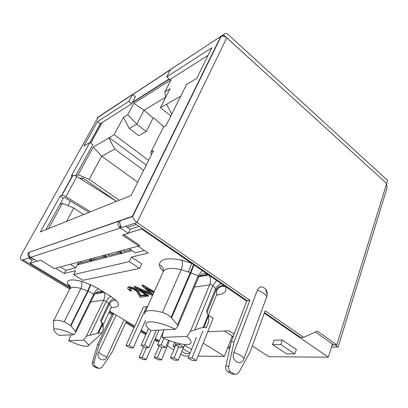 <?xml version="1.0" encoding="UTF-8"?>
<svg xmlns="http://www.w3.org/2000/svg" width="408" height="408" viewBox="0 0 408 408"><rect width="100%" height="100%" fill="white"/><g stroke="black" fill="none" stroke-linecap="round" stroke-linejoin="round"><path stroke-width="0.61" d="M70.462 287.502L67.534 284.004C66.351 279.766 70.839 278.827 81.003 281.194C82.263 283.004 82.237 285.432 80.922 288.471L64.183 321.754C60.2 320.581 57.227 320.086 55.269 320.27L53.387 321.111L53.815 329.71M144.774 312.798L163.348 271.488C165.255 268.143 171.197 267.536 181.172 269.663L162.45 312.457C156.835 310.967 152.383 310.381 149.093 310.692C146.752 310.947 145.309 311.651 144.774 312.798L144.57 314.145M103.392 329.317L101.398 333.53C101.475 332.851 100.46 332.724 98.359 333.142L102.398 324.646L103.392 329.317L101.398 333.53M88.398 345.658L101.306 333.754M73.935 334.642C65.581 330.771 59.42 328.853 55.457 328.879C54.106 328.996 53.575 329.501 53.861 330.393C54.34 331.663 56.126 333.341 59.211 335.427L73.935 334.642L75.903 332.046L70.89 325.87L88.138 291.139L87.725 290.95L70.528 325.548L70.89 325.87M64.183 321.754L70.528 325.548M81.003 281.194L90.811 284.784L88.138 291.139L94.365 294.459L75.903 332.046M94.365 294.459L97.257 291.99C99.231 291.266 101.332 291.251 103.556 291.944L98.527 288.859C96.905 289.41 95.309 291.149 93.738 294.076L75.434 331.301M163.353 271.478L162.547 270.632C160.523 268.454 159.472 266.516 159.39 264.817C159.911 258.922 167.356 257.366 181.723 260.151L191.689 263.344L141.678 229L128.423 233.075M123.91 234.727L139.862 245.443L138.761 246.034L122.538 235.146L128.265 233.391L130.234 229.367L125.644 226.246M131.412 257.106L129.265 261.605L73.639 274.584L82.946 280.296L139.633 268.372L141.729 263.889L131.412 257.106L148.201 253.021L138.057 246.218M73.639 274.584L75.638 270.688L64.204 273.477L65.846 270.31L75.806 267.801L78.769 262.038L77.316 264.879L79.223 263.313L81.07 262.829M55.59 268.219L64.204 273.477M37.133 261.12L30.187 263.257L69.921 287.176M109.66 311.095L134.747 326.201M141.188 330.077L146.457 333.249M155.3 338.574L159.258 340.955M167.407 345.862L173.823 349.722M180.821 353.935L184.294 356.026L188.853 356.062M198.007 356.138L224.42 356.347L203.22 343.128M195.952 338.599L195.554 338.354M207.774 331.75L229 330.811L234.141 334.147M252.297 345.928L268.903 356.704L328.348 357.184L264.287 313.196M246.738 301.145L225.328 286.442C227.312 291.389 224.364 294.255 216.475 295.05M181.723 260.151C182.845 262.604 182.662 265.771 181.172 269.663L188.379 271.993L191.689 263.344L225.328 286.442C221.299 285.748 218.346 287.181 216.475 290.746L216.179 289.935C217.862 286.926 220.529 285.498 224.186 285.661M208.111 315.715L209.131 315.634L213.175 318.265L196.238 360.55L192.015 358L202.949 330.924M175.364 346.045L173.028 346.081L174.532 342.501L175.022 342.49M184.595 345.188L191.546 349.437M280.786 344.495L272.503 344.617L274.054 340.221L282.331 340.032L296.351 349.467L294.867 353.899L280.786 344.495L282.331 340.032M145.523 320.367L133.243 347.861L129.127 345.459L126.006 345.515L143.438 306.995L146.615 306.637L147.339 307.091M129.719 288.527L131.549 290.231L131.233 290.914L130.427 291.037C128.423 289.746 127.52 288.716 127.719 287.946L128.52 287.518C130.392 287.37 132.753 288.135 135.604 289.808C137.496 291.154 138.608 292.342 138.939 293.377L140.469 296.121L144.774 295.52L146.248 296.448L139.975 297.31L137.603 293.082C137.353 292.194 136.456 291.174 134.9 290.012C132.911 288.874 131.269 288.359 129.974 288.466L129.372 288.788C129.265 289.318 129.882 290.027 131.233 290.914M127.719 287.946L128.041 287.263L128.841 286.834C130.713 286.681 133.074 287.446 135.925 289.124C137.812 290.47 138.924 291.659 139.256 292.694L140.78 295.443L145.085 294.831L146.554 295.764L146.248 296.448M142.188 290.919L148.614 295.474L148.303 296.162L147.451 296.279L134.15 286.88L134.589 286.166L148.747 292.424M134.15 286.88L150.175 293.887L142.061 285.564L142.509 284.835L154.29 291.628M148.114 289.598L152.959 294.591M143.749 346.775L139.097 357.347L143.004 359.606L146.135 359.662L158.982 330.108M169.621 340.639L161.441 359.933L157.417 357.571L161.741 347.463M183.569 347.269L178.22 360.233L174.099 357.78L178.709 346.693M208.437 317.342L209.131 315.634M190.077 353.042L182.973 348.723M173.028 346.081L174.879 347.198M181.856 351.421L185.487 353.614L189.842 353.624M272.503 344.617L286.477 353.874L294.867 353.899M168.601 340.241L165.526 347.483L161.191 344.882L164.021 338.288M129.127 345.459L146.615 306.637M145.085 294.831L144.774 295.52M140.78 295.443L140.469 296.121M135.925 289.124L135.604 289.808M128.841 286.834L128.52 287.518M134.268 286.86L134.589 286.166M152.551 295.499L138.746 289.394L148.303 296.162M153.745 292.842L145.845 288.293L152.648 295.29M142.509 284.835L142.188 285.544L153.974 292.332M156.351 330.245L148.747 347.677L144.524 345.183L150.97 330.531M184.875 344.515L183.738 347.269L179.291 344.561L179.642 343.704M199.308 276.017L208.029 274.564C206.045 273.498 203.903 273.426 201.603 274.339L199.033 276.395L198.497 277.42L178.031 325.844L175.409 329.231C164.679 324.171 156.06 321.713 149.563 321.851C146.345 322.157 145.202 323.391 146.135 325.553C146.814 327.012 148.344 328.675 150.71 330.546L175.409 329.231M194.402 287.105L209.559 284.922L209.921 283.795C211.033 280.107 210.635 277.19 208.718 275.038L198.875 276.665M328.348 357.184L332.459 344.01M141.964 228.409L141.678 229M232.193 336.034L224.42 356.347M30.187 263.257L31.875 260.182L28.81 257.927M94.722 293.862L104.142 292.306C105.142 294.464 105.004 297.075 103.719 300.14L86.343 336.146L98.359 333.142M34.318 259.411L31.875 260.182M128.265 233.391L120.289 228.001L30.799 257.275L37.363 261.258L40.815 260.202L54.029 268.408M144.447 250.502L135.283 252.812L128.989 248.64M139.633 268.372L129.265 261.605M138.96 226.343L129.968 229.184M146.135 359.662L142.214 357.388L146.452 347.703M142.214 357.388L139.097 357.347M157.417 357.571L154.193 357.535L159.176 345.933M154.193 357.535L158.192 359.876L161.441 359.933M174.099 357.78L170.473 357.734L175.828 344.944M170.473 357.734L174.573 360.167L178.22 360.233M192.015 358L188.083 357.949L196.396 337.508M188.083 357.949L192.285 360.483L196.238 360.55M161.191 344.882L157.534 344.949L164.052 329.837M157.534 344.949L161.843 347.524L165.526 347.483M126.006 345.515L130.096 347.897L133.243 347.861M144.524 345.183L141.153 345.245L148.502 328.629M141.153 345.245L145.35 347.718L148.747 347.677M179.291 344.561L175.312 344.632L176.083 342.802M175.312 344.632L179.739 347.315L183.738 347.269M209.559 284.922L190.449 331.245L194.687 330.011C198.099 328.654 200.909 327.848 203.118 327.583L203.847 327.461C205.52 327.058 206.321 327.109 206.244 327.619L205.948 328.058M162.068 337.36C173.324 342.939 186.665 346.101 190.108 343.827C192.122 342.465 191.071 340.017 186.956 336.473L162.068 337.36L162.96 332.54L164.128 329.832M186.956 336.473L190.449 331.245M208.034 315.578L207.085 312.314L216.179 289.935L215.689 288.533C216.974 286.263 218.841 284.646 221.299 283.677M188.379 271.993L190.327 272.707L171.131 317.363L177.449 324.87L198.212 275.834L199.033 276.395M193.56 264.629L190.327 272.707L198.212 275.834L202.098 270.494M209.921 283.795L212.828 285.768L215.689 288.533L206.524 311.049L208.014 315.501L203.118 327.583M171.605 317.776L190.878 272.906L193.953 264.899M224.42 331.015L233.177 336.671M103.015 325.028L102.913 323.926L101.194 321.412L109.497 304.011C111.144 301.206 113.424 300.048 116.326 300.533C120.171 305.25 118.544 307.525 111.44 307.357M68.707 340.7C78.326 345.091 84.747 346.877 87.97 346.05C89.337 345.163 87.888 343.205 83.614 340.165L68.707 340.7L70.905 334.805M83.614 340.165L86.343 336.146M65.846 270.31L60.364 266.949M70.196 264.323L75.806 267.801M124.318 251.466L130.718 249.788M77.316 264.879L90.459 261.467L91.948 258.524L90.469 261.462L104.683 257.774L106.197 254.72L104.693 257.774L120.105 253.771L121.65 250.599L120.12 253.771L122.273 252.006M120.105 253.771L120.278 253.082M108.732 255.561L120.584 252.45M104.693 257.774L106.758 256.081M104.683 257.774L104.851 257.142M90.469 261.462L92.453 259.84L94.365 259.335M90.459 261.467L90.627 260.885M178.031 325.844L177.449 324.87M206.244 327.619L208.514 321.983C208.906 320.744 208.825 318.923 208.269 316.526L208.014 315.501M75.781 175.955L78.107 174.731L89.189 179.331L101.658 156.182L137.68 182.238M93.32 147.028L101.658 156.182L114.755 149.078L108.865 137.991L93.32 147.028L78.107 174.731M108.865 137.991L114.174 134.584L123.44 117.356L129.28 128.5L138.654 135.65L146.217 131.539L153.122 118.096L144.08 110.186L136.726 124.221L129.28 128.5M180.693 96.247L160.415 107.666L170.095 88.76L164.786 92.014L171.074 79.805L133.844 103.346L127.76 114.709L123.44 117.356M66.54 221.386L73.746 208.009L62.429 203.286L48.521 228.618M62.429 203.286L59.869 204.469M160.415 107.666L170.814 115.994M148.619 160.364L114.174 134.584M153.122 118.096L153.576 117.836L163.883 126.862M335.045 344.882L332.168 344.939M90.653 302.022L103.719 300.14L108.778 303.374L100.618 320.448L102.398 324.646M54.468 268.52L138.761 246.034M117.402 253.286L118.274 251.496M103.637 255.403L102.78 257.127M90.092 259.019L89.245 260.681M162.45 312.457C165.546 313.319 168.438 314.95 171.131 317.363M67.988 205.606L70.451 201.078M82.039 179.775L82.972 178.056L79.387 178.112M127.76 114.709L136.726 124.221L146.217 131.539M133.844 103.346L144.08 110.186L165.755 97.196M164.786 92.014L165.76 97.232M166.719 104.366L171.727 114.174M146.248 165.113L109.12 137.527M335.039 344.903L338.115 347.065L331.485 347.126M338.115 347.065L387.202 187.456L386.886 187.17L386.606 183.677M386.636 183.483L223.62 34.904L221.014 36.638M170.355 69.87L132.687 94.6L135.456 96.793L131.702 103.785L100.348 123.685L89.918 142.514M98.165 117.259L97.135 117.938L97.594 118.284M227.919 347.213L229.235 348.05L227.593 348.065M230.642 344.362L229.235 348.05M30.799 257.275L21.7 260.253L69.732 289.094M134.569 223.329L246.952 300.574L231.198 341.853L225.813 366.093L228.704 366.175L234.085 341.792L249.849 300.278L137.057 222.513L120.289 228.001M137.057 222.513C134.635 220.651 133.176 218.632 132.687 216.444L132.411 216.255L28.336 252.578C27.55 254.266 27.82 255.801 29.136 257.183L30.207 256.831C28.881 255.444 28.616 253.904 29.396 252.21L118.468 221.371C117.57 223.538 117.932 225.553 119.559 227.399L121.406 226.792C119.768 224.936 119.406 222.916 120.304 220.733L132.687 216.444L220.988 36.654C222.763 35.792 224.686 36.174 226.761 37.806L137.057 222.513M21.599 254.908L21.022 255.724C20.023 257.693 20.247 259.202 21.7 260.253M82.972 178.056L116.484 201.348M119.192 200.262L89.189 179.331M73.746 208.009L83.569 214.557M114.755 149.078L143.626 170.35M386.672 183.472L387.6 180.464L228.291 34.654C226.751 33.369 225.379 33.201 224.181 34.139L97.135 117.938M223.62 34.904L224.181 34.139M98.175 116.958L97.624 117.32M208.162 55.258L169.871 79.56L166.694 76.918L170.6 69.401L220.779 36.424L221.003 36.623M100.348 123.685L97.522 121.569L83.88 146.069L89.867 142.479L92.815 144.621L75.608 175.879M89.867 142.479L71.211 176.169L72.66 175.399L61.567 195.463L60.144 196.156L63.286 198.257L64.719 197.574L88.98 212.384M63.286 198.257L46.022 229.617M132.687 94.6L128.714 101.434L97.522 121.569M131.702 103.785L128.714 101.434M119.559 227.399L120.482 225.553M118.468 221.371L119.845 222.304M28.336 252.578L29.07 253.026M29.136 257.183L29.667 256.224M118.963 251.313L120.386 252.501M104.076 255.286L105.284 256.265M90.316 258.958L91.234 259.682M60.144 196.156L40.351 231.897L131.044 195.509L153.51 150.593L151.159 151.74L163.547 127.041L165.923 125.781L186.594 84.446L196.748 78.356L211.874 47.751L166.694 76.918M134.441 326.869L126.092 321.851L112.159 352.155L102.209 366.955L100.297 368.337L98.272 368.077L95.477 366.537C94.064 365.604 93.559 364.222 93.957 362.391L99.078 344.704L113.429 314.236L109.339 311.773M159.217 340.93L158.37 341.256L155.014 339.237M146.161 333.917L140.887 330.745M70.14 288.206L22.965 259.84M116.142 314.996L98.624 352.354C95.589 358.311 104.285 363.145 106.85 356.99L124.047 319.76M225.813 366.093C225.41 368.608 226.078 370.5 227.817 371.775L231.239 373.871L234.682 374.258M315.415 332.041L333.719 344.898L336.819 344.857L386.662 183.503L226.761 37.806M264.496 312.63L300.609 337.452L303.654 337.37L317.373 331.148L336.819 344.857M132.493 94.442L98.394 116.851L21.384 254.776M220.779 36.424L132.411 216.255M151.159 151.74L151.404 151.924L150.838 152.439L151.47 154.673M72.66 175.399L72.864 175.537C73.807 175.2 75.148 175.532 76.888 176.542L116.453 201.358M90.52 211.767L65.831 196.671C64.061 195.661 62.705 195.304 61.771 195.6L61.567 195.463M108.931 312.63L111.874 314.395L113.429 314.236M111.874 314.395L97.548 344.735L99.078 344.704M97.548 344.735L92.443 362.35L93.957 362.391M98.731 368.276L96.737 368.006L93.952 366.476C92.545 365.548 92.04 364.171 92.443 362.35M125.705 322.697L134.064 327.716M140.51 331.587L145.789 334.759M154.647 340.073L156.692 341.302L158.37 341.256M228.704 366.175C228.302 368.705 228.97 370.612 230.714 371.892L234.151 373.998L236.604 374.345L238.833 372.422L250.058 352.048L265.154 310.83L303.654 337.37M234.085 341.792L231.198 341.853M249.849 300.278L246.952 300.574M72.864 175.537L61.771 195.6M266.72 296.937L243.948 358.688C241.169 367.159 230.5 360.534 233.876 352.318L257.269 290.297C259.493 286.258 262.237 285.814 265.501 288.966C266.71 290.588 267.276 292.48 267.184 294.647L266.72 296.937C266.041 294.469 262.89 292.255 257.269 290.297M90.398 284.595L87.725 290.95L80.922 288.471C76.974 287.431 73.991 287.099 71.976 287.472L69.906 288.752M70.487 287.64C70.181 285.931 69.202 284.718 67.534 284.004M90.811 284.784L98.527 288.859M95.156 293.342L103.556 291.944M104.142 292.306L110.899 296.458L116.326 300.533M139.256 292.694L138.939 293.377M216.796 294.255L216.475 290.746M103.02 325.084L111.052 308.162C111.532 307.173 111.017 305.791 109.497 304.011L108.778 303.374C110.364 300.507 112.292 299.023 114.551 298.926M89.984 335.177L106.116 301.599C107.651 298.687 109.247 296.973 110.899 296.458M120.12 253.771L132.054 250.67M163.537 271.131C163.618 268.189 162.236 266.082 159.39 264.817M194.687 330.011L212.828 285.768L216.668 280.495M102.071 122.589L90.729 143.106M29.743 258.891L32.171 258.111M124.522 249.834L123.701 251.522M108.941 253.99L108.135 255.617M94.574 257.82L93.784 259.391M81.284 261.365L80.509 262.88M127.332 227.394L136.287 224.507M132.253 102.76L169.366 79.142M203.847 327.461L208.269 316.526M232.03 336.462L233.014 337.095M102.102 323.86L97.634 333.249M98.624 352.354L101.776 354.674L106.85 356.99M95.477 366.537L93.952 366.476M98.272 368.077L96.737 368.006M234.151 373.998L231.239 373.871M227.817 371.775L230.714 371.892M65.831 196.671L76.888 176.542M233.876 352.318C239.7 354.476 243.061 356.597 243.948 358.688M53.387 321.111L70.278 287.829M111.42 307.418L111.103 308.045M208.085 315.777L216.776 294.306M90.642 143.045L101.888 122.706M121.462 250.65L120.304 253.016M106.029 254.765L104.882 257.081M105.172 256.499L92.453 259.84M91.8 258.56L90.596 260.942M90.953 260.233L79.223 263.313M207.412 312.916L207.596 314.043M132.534 102.24L169.111 78.928M102.913 323.926L103.239 327.451M150.838 152.439L151.179 151.756M21.022 255.724L21.507 254.852M267.184 294.647L265.501 288.966"/></g></svg>
